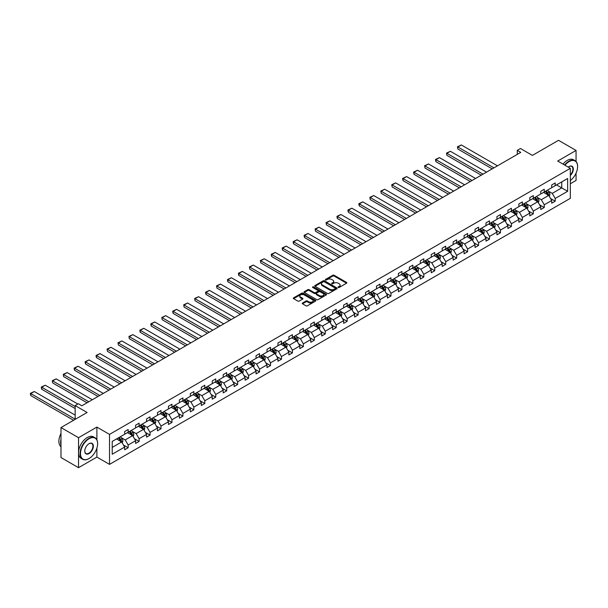 <?xml version="1.0" encoding="UTF-8"?>
<svg xmlns="http://www.w3.org/2000/svg" width="608" height="608" viewBox="0 0 608 608"><rect width="100%" height="100%" fill="white"/><g stroke="black" fill="none" stroke-linecap="round" stroke-linejoin="round"><path stroke-width="0.91" d="M338.261 287.44A0.684 0.395 0 0 0 339.226 287.44L346.545 283.214A0.973 0.562 0 0 0 346.834 282.811A0.973 0.562 0 0 0 346.545 282.416L334.149 275.257A0.973 0.562 0 0 0 332.766 275.257L325.447 279.482A0.684 0.395 0 0 0 326.412 280.037L327.362 279.49A3.116 1.801 0 0 1 331.77 279.49L332.804 280.09A3.116 1.801 0 0 1 333.716 281.36A3.116 1.801 0 0 1 332.804 282.636L331.854 283.184A0.684 0.395 0 0 0 332.819 283.738L333.769 283.191A3.116 1.801 0 0 1 338.177 283.191L339.211 283.784A3.116 1.801 0 0 1 340.123 285.061A3.116 1.801 0 0 1 339.211 286.33L338.261 286.877A0.684 0.395 0 0 0 338.261 287.44L338.261 286.877M576.057 161.485L576.057 150.45L558.509 140.319L532.395 155.397L520.463 148.504L517.271 150.351L517.271 154.402M570.334 183.745L576.057 180.439L576.057 173.136M96.885 439.812L96.885 427.097L78.531 437.692L78.531 467.681L60.982 457.55L60.982 427.561L87.096 412.482L75.164 405.597L75.164 419.376M78.531 437.692L60.982 427.561M302.526 303.02A0.973 0.562 0 0 0 302.237 303.415A0.973 0.562 0 0 0 302.526 303.818L305.999 305.824A0.973 0.562 0 0 0 307.382 305.824L315.506 301.127A0.973 0.562 0 0 0 315.795 300.732A0.973 0.562 0 0 0 315.506 300.337L303.111 293.178A0.973 0.562 0 0 0 301.728 293.178L293.603 297.867A0.973 0.562 0 0 0 293.314 298.27A0.973 0.562 0 0 0 293.603 298.665L297.806 301.089A0.973 0.562 0 0 0 299.182 301.089L302.662 299.083A0.973 0.562 0 0 0 302.944 298.688A0.973 0.562 0 0 0 302.662 298.285L300.572 297.084A2.607 1.505 0 0 1 299.812 296.02A2.607 1.505 0 0 1 301.424 294.629A2.607 1.505 0 0 1 304.258 294.956L312.428 299.668A2.607 1.505 0 0 1 313.188 300.732A2.607 1.505 0 0 1 311.577 302.123A2.607 1.505 0 0 1 308.742 301.796L307.382 301.013A0.973 0.562 0 0 0 305.999 301.013L302.526 303.02L302.526 303.818L305.999 301.819L305.999 301.013M75.164 405.597L78.356 403.75L81.867 405.779L520.782 152.372L517.271 150.351M96.885 427.097L109.524 434.393L570.334 168.34L570.334 198.33L109.524 464.383L109.524 434.393M576.057 150.45L557.703 161.044L570.334 168.34M327.431 293.451A0.973 0.562 0 0 0 328.806 293.451L336.938 288.762A0.973 0.562 0 0 0 337.22 288.359A0.973 0.562 0 0 0 336.938 287.964L324.535 280.805A0.973 0.562 0 0 0 323.16 280.805L315.028 285.494A0.973 0.562 0 0 0 314.739 285.897A0.973 0.562 0 0 0 315.028 286.292L327.431 293.451M312.922 287.584A0.684 0.395 0 0 1 313.614 287.683L313.614 286.87L326.222 294.15A0.973 0.562 0 0 1 326.511 294.546A0.973 0.562 0 0 1 326.222 294.948L318.09 299.638A0.973 0.562 0 0 1 316.715 299.638L304.312 292.478L304.312 291.68A0.973 0.562 0 0 0 304.03 292.083A0.973 0.562 0 0 0 304.312 292.478M304.312 291.68L307.792 289.674A0.973 0.562 0 0 1 309.168 289.674L314.199 292.577A0.973 0.562 0 0 0 315.575 292.577L317.885 291.247A0.973 0.562 0 0 0 318.174 290.844A0.973 0.562 0 0 0 317.885 290.449L312.649 287.424A0.684 0.395 0 0 1 313.614 286.87M112.222 441.423L124.648 434.249L124.648 431.536L128.159 429.506L128.159 432.22L135.599 427.926L135.599 425.212L139.11 423.183L139.11 425.896L146.551 421.602L146.551 418.889L150.054 416.86L150.054 419.581L157.495 415.279L157.495 412.566L161.006 410.544L161.006 413.258L168.446 408.964L168.446 406.243L171.958 404.221L171.958 406.934L179.398 402.64L179.398 399.92L182.909 397.898L182.909 400.611L190.35 396.317L190.35 393.604L193.861 391.575L193.861 394.288L201.301 389.994L201.301 387.281L204.805 385.252L204.805 387.965L212.245 383.671L212.245 380.958L215.756 378.928L215.756 381.649L223.197 377.348L223.197 374.634L226.708 372.613L226.708 375.326L234.148 371.032L234.148 368.311L237.66 366.29L237.66 369.003L245.1 364.709L245.1 361.988L248.611 359.966L248.611 362.68L256.052 358.386L256.052 355.672L259.555 353.643L259.555 356.356L266.996 352.062L266.996 349.349L270.507 347.32L270.507 350.033L277.947 345.739L277.947 343.026L281.458 340.997L281.458 343.718L288.899 339.416L288.899 336.703L292.41 334.681L292.41 337.394L299.85 333.1L299.85 330.38L303.354 328.358L303.354 331.071L310.794 326.777L310.794 324.056L314.306 322.035L314.306 324.748L321.746 320.454L321.746 317.741L325.257 315.712L325.257 318.425L332.698 314.131L332.698 311.418L336.209 309.388L336.209 312.102L343.649 307.808L343.649 305.094L347.16 303.065L347.16 305.786L354.601 301.484L354.601 298.771L358.104 296.75L358.104 299.463L365.545 295.169L365.545 292.448L369.056 290.426L369.056 293.14L376.496 288.846L376.496 286.125L380.008 284.103L380.008 286.816L387.448 282.522L387.448 279.809L390.959 277.78L390.959 280.493L398.4 276.199L398.4 273.486L401.911 271.457L401.911 274.17L409.351 269.876L409.351 267.163L412.855 265.134L412.855 267.854L420.295 263.553L420.295 260.84L423.806 258.81L423.806 261.531L431.247 257.237L431.247 254.516L434.758 252.495L434.758 255.208L442.198 250.914L442.198 248.193L445.71 246.172L445.71 248.885L453.15 244.591L453.15 241.878L456.661 239.848L456.661 242.562L464.102 238.268L464.102 235.554L467.605 233.525L467.605 236.238L475.046 231.944L475.046 229.231L478.557 227.202L478.557 229.923L485.997 225.621L485.997 222.908L489.508 220.879L489.508 223.6L496.949 219.306L496.949 216.585L500.46 214.563L500.46 217.276L507.9 212.982L507.9 210.262L511.412 208.24L511.412 210.953L518.852 206.659L518.852 203.946L522.356 201.917L522.356 204.63L529.796 200.336L529.796 197.623L533.307 195.594L533.307 198.307L540.748 194.013L540.748 191.3L544.259 189.27L544.259 191.991L551.699 187.69L551.699 184.976L555.21 182.947L555.21 185.668L567.636 178.494L567.636 191.3L555.21 198.474L555.21 201.187L551.699 203.216L551.699 200.496L544.259 204.797L544.259 207.51L540.748 209.532L540.748 206.819L533.307 211.113L533.307 213.834L529.796 215.855L529.796 213.142L522.356 217.436L522.356 220.157L518.852 222.178L518.852 219.465L511.412 223.759L511.412 226.472L507.9 228.502L507.9 225.788L500.46 230.082L500.46 232.796L496.949 234.825L496.949 232.112L489.508 236.406L489.508 239.119L485.997 241.148L485.997 238.427L478.557 242.729L478.557 245.442L475.046 247.464L475.046 244.75L467.605 249.044L467.605 251.765L464.102 253.787L464.102 251.074L456.661 255.368L456.661 258.088L453.15 260.11L453.15 257.397L445.71 261.691L445.71 264.404L442.198 266.433L442.198 263.72L434.758 268.014L434.758 270.727L431.247 272.756L431.247 270.043L423.806 274.337L423.806 277.05L420.295 279.08L420.295 276.359L412.855 280.66L412.855 283.374L409.351 285.403L409.351 282.682L401.911 286.976L401.911 289.697L398.4 291.718L398.4 289.005L390.959 293.299L390.959 296.02L387.448 298.042L387.448 295.328L380.008 299.622L380.008 302.336L376.496 304.365L376.496 301.652L369.056 305.946L369.056 308.659L365.545 310.688L365.545 307.975L358.104 312.269L358.104 314.982L354.601 317.011L354.601 314.29L347.16 318.592L347.16 321.305L343.649 323.334L343.649 320.614L336.209 324.908L336.209 327.628L332.698 329.65L332.698 326.937L325.257 331.231L325.257 333.952L321.746 335.973L321.746 333.26L314.306 337.554L314.306 340.267L310.794 342.296L310.794 339.583L303.354 343.877L303.354 346.59L299.85 348.62L299.85 345.906L292.41 350.2L292.41 352.914L288.899 354.943L288.899 352.222L281.458 356.524L281.458 359.237L277.947 361.266L277.947 358.545L270.507 362.839L270.507 365.56L266.996 367.582L266.996 364.868L259.555 369.162L259.555 371.883L256.052 373.905L256.052 371.192L248.611 375.486L248.611 378.199L245.1 380.228L245.1 377.515L237.66 381.809L237.66 384.522L234.148 386.551L234.148 383.838L226.708 388.132L226.708 390.845L223.197 392.874L223.197 390.154L215.756 394.455L215.756 397.168L212.245 399.198L212.245 396.477L204.805 400.771L204.805 403.492L201.301 405.513L201.301 402.8L193.861 407.094L193.861 409.815L190.35 411.836L190.35 409.123L182.909 413.417L182.909 416.13L179.398 418.16L179.398 415.446L171.958 419.74L171.958 422.454L168.446 424.483L168.446 421.77L161.006 426.064L161.006 428.777L157.495 430.806L157.495 428.085L150.054 432.387L150.054 435.1L146.551 437.129L146.551 434.408L139.11 438.702L139.11 441.423L135.599 443.445L135.599 440.732L128.159 445.026L128.159 447.746L124.648 449.768L124.648 447.055L112.222 454.229L112.222 441.423M127.452 432.63L132.65 435.624L125.21 439.918L121.144 437.578M125.21 439.918L128.159 445.026M132.65 435.624L135.599 440.732M124.648 433.603L125.21 433.922L128.159 432.22M138.404 426.307L143.602 429.301L136.162 433.603L132.096 431.254M136.162 433.603L139.11 438.702M143.602 429.301L146.551 434.408M135.599 427.28L136.162 427.599L139.11 425.896M149.355 419.984L154.546 422.986L147.106 427.28L143.047 424.931M147.106 427.28L150.054 432.387M154.546 422.986L157.495 428.085M146.551 420.956L147.106 421.283L150.054 419.581M160.307 413.66L165.498 416.662L158.057 420.956L153.999 418.608M158.057 420.956L161.006 426.064M165.498 416.662L168.446 421.77M157.495 414.633L158.057 414.96L161.006 413.258M171.258 407.337L176.449 410.339L169.009 414.633L164.943 412.285M169.009 414.633L171.958 419.74M176.449 410.339L179.398 415.446M168.446 408.31L169.009 408.637L171.958 406.934M182.202 401.014L187.401 404.016L179.96 408.31L175.894 405.969M179.96 408.31L182.909 413.417M187.401 404.016L190.35 409.123M179.398 401.987L179.96 402.314L182.909 400.611M193.154 394.698L198.352 397.693L190.912 401.987L186.846 399.646M190.912 401.987L193.861 407.094M198.352 397.693L201.301 402.8M190.35 395.671L190.912 395.99L193.861 394.288M204.106 388.375L209.296 391.37L201.856 395.671L197.798 393.323M201.856 395.671L204.805 400.771M209.296 391.37L212.245 396.477M201.301 389.348L201.856 389.667L204.805 387.965M215.057 382.052L220.248 385.054L212.808 389.348L208.749 387M212.808 389.348L215.756 394.455M220.248 385.054L223.197 390.154M212.245 383.025L212.808 383.352L215.756 381.649M226.009 375.729L231.2 378.731L223.759 383.025L219.693 380.676M223.759 383.025L226.708 388.132M231.2 378.731L234.148 383.838M223.197 376.702L223.759 377.028L226.708 375.326M236.953 369.406L242.151 372.408L234.711 376.702L230.645 374.353M234.711 376.702L237.66 381.809M242.151 372.408L245.1 377.515M234.148 370.378L234.711 370.705L237.66 369.003M247.904 363.082L253.103 366.084L245.662 370.378L241.596 368.038M245.662 370.378L248.611 375.486M253.103 366.084L256.052 371.192M245.1 364.055L245.662 364.382L248.611 362.68M258.856 356.767L264.047 359.761L256.606 364.055L252.548 361.714M256.606 364.055L259.555 369.162M264.047 359.761L266.996 364.868M256.052 357.74L256.606 358.059L259.555 356.356M269.808 350.444L274.998 353.438L267.558 357.74L263.5 355.391M267.558 357.74L270.507 362.839M274.998 353.438L277.947 358.545M266.996 351.416L267.558 351.736L270.507 350.033M280.759 344.12L285.95 347.122L278.51 351.416L274.444 349.068M278.51 351.416L281.458 356.524M285.95 347.122L288.899 352.222M277.947 345.093L278.51 345.42L281.458 343.718M291.703 337.797L296.902 340.799L289.461 345.093L285.395 342.745M289.461 345.093L292.41 350.2M296.902 340.799L299.85 345.906M288.899 338.77L289.461 339.097L292.41 337.394M302.655 331.474L307.853 334.476L300.413 338.77L296.347 336.422M300.413 338.77L303.354 343.877M307.853 334.476L310.794 339.583M299.85 332.447L300.413 332.774L303.354 331.071M313.606 325.151L318.797 328.153L311.357 332.447L307.298 330.106M311.357 332.447L314.306 337.554M318.797 328.153L321.746 333.26M310.794 326.124L311.357 326.45L314.306 324.748M324.558 318.835L329.749 321.83L322.308 326.124L318.25 323.783M322.308 326.124L325.257 331.231M329.749 321.83L332.698 326.937M321.746 319.808L322.308 320.127L325.257 318.425M335.51 312.512L340.7 315.506L333.26 319.808L329.194 317.46M333.26 319.808L336.209 324.908M340.7 315.506L343.649 320.614M332.698 313.485L333.26 313.804L336.209 312.102M346.454 306.189L351.652 309.191L344.212 313.485L340.146 311.136M344.212 313.485L347.16 318.592M351.652 309.191L354.601 314.29M343.649 307.162L344.212 307.488L347.16 305.786M357.405 299.866L362.604 302.868L355.163 307.162L351.097 304.813M355.163 307.162L358.104 312.269M362.604 302.868L365.545 307.975M354.601 300.838L355.163 301.165L358.104 299.463M368.357 293.542L373.548 296.544L366.107 300.838L362.049 298.49M366.107 300.838L369.056 305.946M373.548 296.544L376.496 301.652M365.545 294.515L366.107 294.842L369.056 293.14M379.308 287.219L384.499 290.221L377.059 294.515L373 292.174M377.059 294.515L380.008 299.622M384.499 290.221L387.448 295.328M376.496 288.192L377.059 288.519L380.008 286.816M390.252 280.904L395.451 283.898L388.01 288.192L383.944 285.851M388.01 288.192L390.959 293.299M395.451 283.898L398.4 289.005M387.448 281.876L388.01 282.196L390.959 280.493M401.204 274.58L406.402 277.575L398.962 281.876L394.896 279.528M398.962 281.876L401.911 286.976M406.402 277.575L409.351 282.682M398.4 275.553L398.962 275.872L401.911 274.17M412.156 268.257L417.354 271.259L409.914 275.553L405.848 273.205M409.914 275.553L412.855 280.66M417.354 271.259L420.295 276.359M409.351 269.23L409.914 269.557L412.855 267.854M423.107 261.934L428.298 264.936L420.858 269.23L416.799 266.882M420.858 269.23L423.806 274.337M428.298 264.936L431.247 270.043M420.295 262.907L420.858 263.234L423.806 261.531M434.059 255.611L439.25 258.613L431.809 262.907L427.751 260.558M431.809 262.907L434.758 268.014M439.25 258.613L442.198 263.72M431.247 256.584L431.809 256.91L434.758 255.208M445.003 249.288L450.201 252.29L442.761 256.584L438.695 254.243M442.761 256.584L445.71 261.691M450.201 252.29L453.15 257.397M442.198 250.26L442.761 250.587L445.71 248.885M455.954 242.972L461.153 245.966L453.712 250.26L449.646 247.92M453.712 250.26L456.661 255.368M461.153 245.966L464.102 251.074M453.15 243.945L453.712 244.264L456.661 242.562M466.906 236.649L472.104 239.643L464.656 243.945L460.598 241.596M464.656 243.945L467.605 249.044M472.104 239.643L475.046 244.75M464.102 237.622L464.656 237.941L467.605 236.238M477.858 230.326L483.048 233.328L475.608 237.622L471.55 235.273M475.608 237.622L478.557 242.729M483.048 233.328L485.997 238.427M475.046 231.298L475.608 231.625L478.557 229.923M488.809 224.002L494 227.004L486.56 231.298L482.501 228.95M486.56 231.298L489.508 236.406M494 227.004L496.949 232.112M485.997 224.975L486.56 225.302L489.508 223.6M499.753 217.679L504.952 220.681L497.511 224.975L493.445 222.627M497.511 224.975L500.46 230.082M504.952 220.681L507.9 225.788M496.949 218.652L497.511 218.979L500.46 217.276M510.705 211.356L515.903 214.358L508.463 218.652L504.397 216.311M508.463 218.652L511.412 223.759M515.903 214.358L518.852 219.465M507.9 212.329L508.463 212.656L511.412 210.953M521.656 205.04L526.847 208.035L519.407 212.329L515.348 209.988M519.407 212.329L522.356 217.436M526.847 208.035L529.796 213.142M518.852 206.013L519.407 206.332L522.356 204.63M532.608 198.717L537.799 201.712L530.358 206.013L526.3 203.665M530.358 206.013L533.307 211.113M537.799 201.712L540.748 206.819M529.796 199.69L530.358 200.009L533.307 198.307M543.56 192.394L548.75 195.396L541.31 199.69L537.244 197.342M541.31 199.69L544.259 204.797M548.75 195.396L551.699 200.496M540.748 193.367L541.31 193.694L544.259 191.991M556.54 184.893L561.739 187.895L552.262 193.367L548.196 191.018M552.262 193.367L555.21 198.474M567.636 191.3L561.739 187.895L561.739 181.898L567.636 178.494M78.531 467.681L96.885 457.087L109.524 464.383M551.699 187.044L552.262 187.37L555.21 185.668M112.222 447.42L121.699 441.948L116.508 438.946M121.699 441.948L124.648 447.055M550.544 198.489L555.21 201.187M539.592 204.812L544.259 207.51M528.641 211.136L533.307 213.834M517.689 217.459L522.356 220.157M506.738 223.782L511.412 226.472M495.794 230.105L500.46 232.796M484.842 236.421L489.508 239.119M473.89 242.744L478.557 245.442M462.939 249.067L467.605 251.765M451.987 255.39L456.661 258.088M441.043 261.714L445.71 264.404M430.092 268.037L434.758 270.727M419.14 274.352L423.806 277.05M408.188 280.676L412.855 283.374M397.237 286.999L401.911 289.697M386.293 293.322L390.959 296.02M375.341 299.645L380.008 302.336M364.39 305.968L369.056 308.659M353.438 312.284L358.104 314.982M342.486 318.607L347.16 321.305M331.542 324.93L336.209 327.628M320.591 331.254L325.257 333.952M309.639 337.577L314.306 340.267M298.688 343.9L303.354 346.59M287.744 350.216L292.41 352.914M276.792 356.539L281.458 359.237M265.84 362.862L270.507 365.56M254.889 369.185L259.555 371.883M243.937 375.508L248.611 378.199M232.993 381.832L237.66 384.522M222.042 388.147L226.708 390.845M211.09 394.47L215.756 397.168M200.138 400.794L204.805 403.492M189.187 407.117L193.861 409.815M178.243 413.44L182.909 416.13M167.291 419.763L171.958 422.454M156.34 426.086L161.006 428.777M145.388 432.402L150.054 435.1M134.436 438.725L139.11 441.423M123.492 445.048L128.159 447.746M96.885 457.087L96.885 448.126M338.534 287.531L339.211 287.143A3.116 1.801 0 0 0 340.123 285.874L340.123 285.061M333.716 281.36L333.716 282.173A3.116 1.801 0 0 1 332.804 283.442L332.128 283.837M346.537 283.214L334.149 276.062A0.973 0.562 0 0 0 332.766 276.062L325.721 280.136M336.923 288.77L324.535 281.61A0.973 0.562 0 0 0 323.16 281.61L315.043 286.3M335.213 288.64A0.684 0.395 0 0 0 335.213 288.086L324.33 281.8A0.684 0.395 0 0 0 323.365 281.8L322.362 282.378A3.116 1.801 0 0 0 321.45 283.647A3.116 1.801 0 0 0 322.362 284.924L329.81 289.218A3.116 1.801 0 0 0 334.218 289.218L335.213 288.64L335.213 289.454A0.684 0.395 0 0 0 335.411 289.172L335.411 288.359M321.45 283.647L321.45 284.46A3.116 1.801 0 0 0 322.362 285.73L322.362 284.924M335.213 289.454L334.218 290.024A3.116 1.801 0 0 1 329.81 290.024L322.362 285.73M304.327 292.486L307.792 290.487L307.792 289.674M318.174 290.844L318.174 291.658A0.973 0.562 0 0 1 317.885 292.053L315.575 293.39A0.973 0.562 0 0 1 314.199 293.39L309.168 290.487A0.973 0.562 0 0 0 307.792 290.487M313.614 287.683L326.207 294.956M319.42 295.594A2.607 1.505 0 0 0 322.263 295.921A2.607 1.505 0 0 0 323.866 294.53A2.607 1.505 0 0 0 323.106 293.466L320.226 291.802A0.973 0.562 0 0 0 318.85 291.802L316.54 293.132A0.973 0.562 0 0 0 316.259 293.535A0.973 0.562 0 0 0 316.54 293.93L319.42 295.594L319.42 296.4A2.607 1.505 0 0 0 322.263 296.727A2.607 1.505 0 0 0 323.866 295.336L323.866 294.53M316.259 293.535L316.259 294.34A0.973 0.562 0 0 0 316.54 294.743L316.54 293.93M319.42 296.4L316.54 294.743M313.188 300.732L313.188 301.545A2.607 1.505 0 0 1 311.577 302.936A2.607 1.505 0 0 1 308.742 302.609L307.382 301.819A0.973 0.562 0 0 0 305.999 301.819M299.812 296.02L299.812 296.826A2.607 1.505 0 0 0 300.572 297.897L300.572 297.084M302.647 299.09L300.572 297.897M315.499 301.135L303.111 293.983A0.973 0.562 0 0 0 301.728 293.983L293.611 298.672M549.282 196.316L549.928 194.454A2.63 1.52 -120 0 0 549.092 192.212L547.512 190.106M493.962 167.854L457.839 146.999L461.35 144.97L497.473 165.832M544.684 193.048L544.008 192.136M457.839 149.021L457.452 146.771L457.839 149.021L492.214 168.872M547.664 195.054L548.507 194.568A2.63 1.52 -120 0 0 547.755 192.979L546.182 190.882M545.52 191.262L547.253 193.572A1.338 0.775 60 0 1 547.496 193.982L548.507 194.568M545.338 191.368L546.911 193.466A2.63 1.52 60 0 1 547.572 194.712M457.452 146.771L461.35 144.97M570.334 180.546A12.114 6.992 120 0 0 577.6 166.577A12.114 6.992 120 0 0 569.035 161.637A12.114 6.992 120 0 0 564.931 165.216M564.558 165.011A12.411 7.167 -60 0 1 568.83 161.272A12.411 7.167 -60 0 1 575.031 160.656A12.411 7.167 -60 0 1 577.6 166.334A12.411 7.167 -60 0 1 577.6 166.455M568.237 167.132A6.057 3.496 -60 0 1 569.035 166.577L569.035 166.577A6.057 3.496 -60 0 1 573.268 168.325A6.057 3.496 -60 0 1 570.334 175.484M563.016 164.114A12.411 7.167 -60 0 1 567.279 160.375A12.411 7.167 -60 0 1 573.488 159.767L575.031 160.656M570.334 174.899A5.761 3.321 120 0 0 571.702 166.417A5.761 3.321 120 0 0 568.928 166.645M88.852 458.645L89.057 458.523A12.114 6.992 120 0 0 97.622 443.688A12.114 6.992 120 0 0 89.057 438.748A12.114 6.992 120 0 0 80.499 453.576A12.114 6.992 120 0 0 89.057 458.523L88.852 458.645A12.411 7.167 -60 0 1 82.642 459.26A12.411 7.167 -60 0 1 80.742 449.32A12.411 7.167 -60 0 1 88.852 438.383A12.411 7.167 -60 0 1 95.053 437.768A12.411 7.167 -60 0 1 97.622 443.445A12.411 7.167 -60 0 1 97.622 443.574M89.057 453.576A6.057 3.496 -60 0 1 84.778 451.106A6.057 3.496 -60 0 1 89.057 443.688L89.057 443.688A6.057 3.496 -60 0 1 93.343 446.166A6.057 3.496 -60 0 1 89.057 453.576M84.778 450.984A5.761 3.321 120 0 0 85.971 453.5A5.761 3.321 120 0 0 88.852 453.211A5.761 3.321 120 0 0 92.614 448.142A5.761 3.321 120 0 0 91.724 443.528A5.761 3.321 120 0 0 88.95 443.756M82.642 459.26L81.1 458.371A12.411 7.167 -60 0 1 79.2 448.423A12.411 7.167 -60 0 1 87.309 437.486A12.411 7.167 -60 0 1 93.51 436.878L95.053 437.768M60.982 444.988A12.411 7.167 -60 0 1 60.982 439.31M60.982 446.713A12.411 7.167 -60 0 1 60.982 433.542M538.331 202.639L538.977 200.777A2.63 1.52 -120 0 0 538.141 198.535L536.568 196.43M483.018 174.177L446.888 153.322L450.399 151.293L486.522 172.148M533.74 199.371L533.056 198.459M446.888 155.344L446.5 153.094L446.888 155.344L481.262 175.188M536.72 201.37L537.563 200.883A2.63 1.52 -120 0 0 536.803 199.302L535.23 197.197M534.569 197.577L536.309 199.895A1.338 0.775 60 0 1 536.552 200.306L537.563 200.883M534.386 197.684L535.967 199.789A2.63 1.52 60 0 1 536.621 201.035M446.5 153.094L450.399 151.293M527.387 208.962L528.033 207.092A2.63 1.52 -120 0 0 527.189 204.858L525.616 202.753M472.066 180.5L435.936 159.638L439.447 157.616L475.578 178.471M522.789 205.694L522.105 204.782M435.936 161.667L435.548 160.231L435.548 159.418L435.936 159.638L435.936 161.667L470.311 181.511M525.768 207.693L526.612 207.206A2.63 1.52 -120 0 0 525.859 205.626L524.278 203.52M523.625 203.9L525.358 206.218A1.338 0.775 60 0 1 525.601 206.621L526.612 207.206M523.435 204.007L525.016 206.112A2.63 1.52 60 0 1 525.669 207.351M435.548 159.418L439.447 157.616M516.435 215.285L517.081 213.416A2.63 1.52 -120 0 0 516.238 211.181L514.664 209.076M461.115 186.823L424.984 165.961L428.496 163.94L464.626 184.794M511.837 212.01L511.153 211.098M424.984 167.99L424.604 165.741L424.984 167.99L459.359 187.834M514.816 214.016L515.66 213.53A2.63 1.52 -120 0 0 514.908 211.949L513.334 209.844M512.673 210.224L514.406 212.542A1.338 0.775 60 0 1 514.649 212.944L515.66 213.53M512.491 210.33L514.064 212.435A2.63 1.52 60 0 1 514.718 213.674M424.604 165.741L428.496 163.94M505.484 221.601L506.13 219.739A2.63 1.52 -120 0 0 505.294 217.497L503.713 215.399M450.163 193.146L414.04 172.284L417.544 170.255L453.674 191.117M500.886 218.333L500.202 217.421M414.04 174.314L413.653 172.87L413.653 172.064L414.04 172.284L414.04 174.314L448.408 194.157M503.865 220.339L504.708 219.853A2.63 1.52 -120 0 0 503.956 218.272L502.383 216.167M501.722 216.547L503.454 218.865A1.338 0.775 60 0 1 503.698 219.268L504.708 219.853M501.539 216.653L503.112 218.758A2.63 1.52 60 0 1 503.766 219.997M413.653 172.064L417.544 170.255M494.532 227.924L495.178 226.062A2.63 1.52 -120 0 0 494.342 223.82L492.761 221.715M439.212 199.462L403.089 178.608L406.6 176.578L442.723 197.44M489.942 224.656L489.258 223.744M403.089 180.637L402.701 179.193L402.701 178.387L403.089 178.608L403.089 180.637L437.464 200.48M492.921 226.662L493.757 226.176A2.63 1.52 -120 0 0 493.004 224.595L491.431 222.49M490.77 222.87L492.503 225.18A1.338 0.775 60 0 1 492.746 225.591L493.757 226.176M490.588 222.976L492.161 225.082A2.63 1.52 60 0 1 492.822 226.32M402.701 178.387L406.6 176.578M483.58 234.247L484.226 232.385A2.63 1.52 -120 0 0 483.39 230.143L481.817 228.038M428.268 205.785L392.137 184.931L395.648 182.902L431.771 203.764M478.99 230.979L478.306 230.067M392.137 186.952L391.75 184.703L392.137 186.952L426.512 206.804M481.969 232.986L482.813 232.499A2.63 1.52 -120 0 0 482.053 230.911L480.48 228.813M479.818 229.193L481.559 231.504A1.338 0.775 60 0 1 481.802 231.914L482.813 232.499M479.636 229.3L481.217 231.397A2.63 1.52 60 0 1 481.87 232.644M391.75 184.703L395.648 182.902M472.636 240.57L473.282 238.708A2.63 1.52 -120 0 0 472.439 236.466L470.866 234.361M417.316 212.108L381.186 191.254L384.697 189.225L420.827 210.079M468.038 237.302L467.354 236.39M381.186 193.276L380.798 191.026L381.186 193.276L415.56 213.119M471.018 239.301L471.861 238.815A2.63 1.52 -120 0 0 471.109 237.234L469.528 235.129M468.874 235.509L470.607 237.827A1.338 0.775 60 0 1 470.85 238.237L471.861 238.815M468.684 235.615L470.265 237.72A2.63 1.52 60 0 1 470.919 238.967M380.798 191.026L384.697 189.225M461.685 246.894L462.331 245.024A2.63 1.52 -120 0 0 461.487 242.79L459.914 240.684M406.364 218.432L370.234 197.57L373.745 195.548L409.876 216.402M457.087 243.626L456.403 242.714M370.234 199.599L369.854 197.349L370.234 199.599L404.609 219.442M460.066 245.624L460.91 245.138A2.63 1.52 -120 0 0 460.157 243.557L458.584 241.452M457.923 241.832L459.656 244.15A1.338 0.775 60 0 1 459.899 244.553L460.91 245.138M457.74 241.938L459.314 244.044A2.63 1.52 60 0 1 459.967 245.282M369.854 197.349L373.745 195.548M450.733 253.217L451.379 251.347A2.63 1.52 -120 0 0 450.543 249.113L448.962 247.008M395.413 224.755L359.29 203.893L362.794 201.871L398.924 222.726M446.135 249.941L445.451 249.029M359.29 205.922L358.902 204.486L358.902 203.672L359.29 203.893L359.29 205.922L393.657 225.766M449.114 251.948L449.958 251.461A2.63 1.52 -120 0 0 449.206 249.88L447.632 247.775M446.971 248.155L448.704 250.473A1.338 0.775 60 0 1 448.947 250.876L449.958 251.461M446.789 248.262L448.362 250.367A2.63 1.52 60 0 1 449.023 251.606M358.902 203.672L362.794 201.871M439.782 259.532L440.428 257.67A2.63 1.52 -120 0 0 439.592 255.428L438.011 253.331M384.461 231.078L348.338 210.216L351.85 208.187L387.972 229.049M435.191 256.264L434.507 255.352M348.338 212.245L347.951 210.801L347.951 209.996L348.338 210.216L348.338 212.245L382.713 232.089M438.17 258.271L439.006 257.784A2.63 1.52 -120 0 0 438.254 256.204L436.681 254.098M436.02 254.478L437.752 256.796A1.338 0.775 60 0 1 437.996 257.199L439.006 257.784M435.837 254.585L437.41 256.69A2.63 1.52 60 0 1 438.072 257.929M347.951 209.996L351.85 208.187M428.838 265.856L429.476 263.994A2.63 1.52 -120 0 0 428.64 261.752L427.067 259.646M373.517 237.394L337.387 216.539L340.898 214.51L377.021 235.372M424.24 262.588L423.556 261.676M337.387 218.568L336.999 217.124L336.999 216.319L337.387 216.539L337.387 218.568L371.762 238.412M427.219 264.594L428.062 264.108A2.63 1.52 -120 0 0 427.31 262.527L425.729 260.422M425.068 260.802L426.808 263.112A1.338 0.775 60 0 1 427.052 263.522L428.062 264.108M424.886 260.908L426.466 263.013A2.63 1.52 60 0 1 427.12 264.252M336.999 216.319L340.898 214.51M417.886 272.179L418.532 270.317A2.63 1.52 -120 0 0 417.688 268.075L416.115 265.97M362.566 243.717L326.435 222.862L329.946 220.833L366.077 241.695M413.288 268.911L412.604 267.999M326.435 224.884L326.048 222.634L326.435 224.884L360.81 244.735M416.267 270.917L417.111 270.431A2.63 1.52 -120 0 0 416.358 268.842L414.778 266.745M414.124 267.125L415.857 269.435A1.338 0.775 60 0 1 416.1 269.846L417.111 270.431M413.942 267.231L415.515 269.329A2.63 1.52 60 0 1 416.168 270.575M326.048 222.634L329.946 220.833M406.934 278.502L407.58 276.64A2.63 1.52 -120 0 0 406.737 274.398L405.164 272.293M351.614 250.04L315.484 229.186L318.995 227.156L355.125 248.011M402.336 275.234L401.652 274.322M315.484 231.207L315.104 228.958L315.484 231.207L349.858 251.051M405.316 277.233L406.159 276.746A2.63 1.52 -120 0 0 405.407 275.166L403.834 273.06M403.172 273.44L404.905 275.758A1.338 0.775 60 0 1 405.148 276.169L406.159 276.746M402.99 273.547L404.563 275.652A2.63 1.52 60 0 1 405.217 276.898M315.104 228.958L318.995 227.156M395.983 284.825L396.629 282.956A2.63 1.52 -120 0 0 395.793 280.721L394.212 278.616M340.662 256.363L304.54 235.501L308.043 233.48L344.174 254.334M391.385 281.557L390.701 280.645M304.54 237.53L304.152 236.094L304.152 235.281L304.54 235.501L304.54 237.53L338.907 257.374M394.364 283.556L395.208 283.07A2.63 1.52 -120 0 0 394.455 281.489L392.882 279.384M392.221 279.764L393.954 282.082A1.338 0.775 60 0 1 394.197 282.492L395.208 283.07M392.038 279.87L393.612 281.975A2.63 1.52 60 0 1 394.273 283.214M304.152 235.281L308.043 233.48M385.031 291.148L385.677 289.279A2.63 1.52 -120 0 0 384.841 287.044L383.26 284.939M329.718 262.686L293.588 241.824L297.099 239.803L333.222 260.657M380.441 287.873L379.757 286.961M293.588 243.854L293.2 242.417L293.2 241.604L293.588 241.824L293.588 243.854L327.963 263.697M383.42 289.879L384.256 289.393A2.63 1.52 -120 0 0 383.504 287.812L381.93 285.707M381.269 286.087L383.002 288.405A1.338 0.775 60 0 1 383.253 288.808L384.256 289.393M381.087 286.193L382.668 288.298A2.63 1.52 60 0 1 383.321 289.537M293.2 241.604L297.099 239.803M374.087 297.464L374.726 295.602A2.63 1.52 -120 0 0 373.89 293.36L372.316 291.262M318.767 269.01L282.636 248.148L286.148 246.118L322.278 266.98M369.489 294.196L368.805 293.284M282.636 250.177L282.249 248.733L282.249 247.927L282.636 248.148L282.636 250.177L317.011 270.02M372.468 296.202L373.312 295.716A2.63 1.52 -120 0 0 372.56 294.135L370.979 292.03M370.318 292.41L372.058 294.728A1.338 0.775 60 0 1 372.301 295.131L373.312 295.716M370.135 292.516L371.716 294.622A2.63 1.52 60 0 1 372.37 295.86M282.249 247.927L286.148 246.118M363.136 303.787L363.782 301.925A2.63 1.52 -120 0 0 362.938 299.683L361.365 297.578M307.815 275.325L271.685 254.471L275.196 252.442L311.326 273.304M358.538 300.519L357.854 299.607M271.685 256.5L271.297 255.056L271.297 254.25L271.685 254.471L271.685 256.5L306.06 276.344M361.517 302.526L362.36 302.039A2.63 1.52 -120 0 0 361.608 300.458L360.027 298.353M359.374 298.733L361.106 301.044A1.338 0.775 60 0 1 361.35 301.454L362.36 302.039M359.191 298.84L360.764 300.945A2.63 1.52 60 0 1 361.418 302.184M271.297 254.25L275.196 252.442M352.184 310.11L352.83 308.248A2.63 1.52 -120 0 0 351.986 306.006L350.413 303.901M296.864 281.648L260.733 260.794L264.244 258.765L300.375 279.627M347.586 306.842L346.902 305.93M260.733 262.816L260.353 260.566L260.733 262.816L295.108 282.667M350.565 308.849L351.409 308.362A2.63 1.52 -120 0 0 350.656 306.774L349.083 304.676M348.422 305.056L350.155 307.367A1.338 0.775 60 0 1 350.398 307.777L351.409 308.362M348.24 305.163L349.813 307.26A2.63 1.52 60 0 1 350.466 308.507M260.353 260.566L264.244 258.765M341.232 316.434L341.878 314.572A2.63 1.52 -120 0 0 341.042 312.33L339.462 310.224M285.912 287.972L249.789 267.117L253.293 265.088L289.423 285.942M336.634 313.166L335.95 312.254M249.789 269.139L249.402 266.889L249.789 269.139L284.156 288.982M339.614 315.164L340.457 314.678A2.63 1.52 -120 0 0 339.705 313.097L338.132 310.992M337.47 311.372L339.203 313.69A1.338 0.775 60 0 1 339.446 314.1L340.457 314.678M337.288 311.478L338.861 313.584A2.63 1.52 60 0 1 339.522 314.83M249.402 266.889L253.293 265.088M330.281 322.757L330.927 320.887A2.63 1.52 -120 0 0 330.091 318.653L328.51 316.548M274.968 294.295L238.838 273.433L242.349 271.411L278.472 292.266M325.69 319.489L325.006 318.577M238.838 275.462L238.45 274.026L238.45 273.212L238.838 273.433L238.838 275.462L273.212 295.306M328.67 321.488L329.506 321.001A2.63 1.52 -120 0 0 328.753 319.42L327.18 317.315M326.519 317.695L328.259 320.013A1.338 0.775 60 0 1 328.502 320.424L329.506 321.001M326.336 317.802L327.917 319.907A2.63 1.52 60 0 1 328.571 321.146M238.45 273.212L242.349 271.411M319.337 329.08L319.983 327.21A2.63 1.52 -120 0 0 319.139 324.976L317.566 322.871M264.016 300.618L227.886 279.756L231.397 277.734L267.528 298.589M314.739 325.804L314.055 324.892M227.886 281.785L227.498 280.349L227.498 279.536L227.886 279.756L227.886 281.785L262.261 301.629M317.718 327.811L318.562 327.324A2.63 1.52 -120 0 0 317.809 325.744L316.228 323.638M315.567 324.018L317.308 326.336A1.338 0.775 60 0 1 317.551 326.739L318.562 327.324M315.385 324.125L316.966 326.23A2.63 1.52 60 0 1 317.619 327.469M227.498 279.536L231.397 277.734M308.385 335.396L309.031 333.534A2.63 1.52 -120 0 0 308.188 331.292L306.614 329.194M253.065 306.941L216.934 286.079L220.446 284.05L256.576 304.912M303.787 332.128L303.103 331.216M216.934 288.108L216.554 285.859L216.934 288.108L251.309 307.952M306.766 334.134L307.61 333.648A2.63 1.52 -120 0 0 306.858 332.067L305.277 329.962M304.623 330.342L306.356 332.66A1.338 0.775 60 0 1 306.599 333.062L307.61 333.648M304.441 330.448L306.014 332.553A2.63 1.52 60 0 1 306.668 333.792M216.554 285.859L220.446 284.05M297.434 341.719L298.08 339.857A2.63 1.52 -120 0 0 297.236 337.615L295.663 335.51M242.113 313.257L205.99 292.402L209.494 290.373L245.624 311.235M292.836 338.451L292.152 337.539M205.99 294.432L205.603 292.988L205.603 292.182L205.99 292.402L205.99 294.432L240.358 314.275M295.815 340.457L296.658 339.971A2.63 1.52 -120 0 0 295.906 338.39L294.333 336.285M293.672 336.665L295.404 338.975A1.338 0.775 60 0 1 295.648 339.386L296.658 339.971M293.489 336.771L295.062 338.876A2.63 1.52 60 0 1 295.716 340.115M205.603 292.182L209.494 290.373M286.482 348.042L287.128 346.18A2.63 1.52 -120 0 0 286.292 343.938L284.711 341.833M231.162 319.58L195.039 298.726L198.55 296.696L234.673 317.558M281.884 344.774L281.208 343.862M195.039 300.747L194.651 298.498L195.039 300.747L229.406 320.598M284.863 346.78L285.707 346.294A2.63 1.52 -120 0 0 284.954 344.706L283.381 342.608M282.72 342.988L284.453 345.298A1.338 0.775 60 0 1 284.696 345.709L285.707 346.294M282.538 343.094L284.111 345.192A2.63 1.52 60 0 1 284.772 346.438M194.651 298.498L198.55 296.696M275.53 354.365L276.176 352.503A2.63 1.52 -120 0 0 275.34 350.261L273.767 348.156M220.218 325.903L184.087 305.049L187.598 303.02L223.721 323.874M270.94 351.097L270.256 350.185M184.087 307.07L183.7 304.821L184.087 307.07L218.462 326.914M273.919 353.096L274.755 352.61A2.63 1.52 -120 0 0 274.003 351.029L272.43 348.924M271.768 349.304L273.509 351.622A1.338 0.775 60 0 1 273.752 352.032L274.755 352.61M271.586 349.41L273.167 351.515A2.63 1.52 60 0 1 273.82 352.762M183.7 304.821L187.598 303.02M264.586 360.688L265.232 358.819A2.63 1.52 -120 0 0 264.389 356.584L262.816 354.479M209.266 332.226L173.136 311.364L176.647 309.343L212.777 330.197M259.988 357.42L259.304 356.508M173.136 313.394L172.748 311.957L172.748 311.144L173.136 311.364L173.136 313.394L207.51 333.237M262.968 359.419L263.811 358.933A2.63 1.52 -120 0 0 263.059 357.352L261.478 355.247M260.824 355.627L262.557 357.945A1.338 0.775 60 0 1 262.8 358.355L263.811 358.933M260.634 355.733L262.215 357.838A2.63 1.52 60 0 1 262.869 359.077M172.748 311.144L176.647 309.343M253.635 367.012L254.281 365.142A2.63 1.52 -120 0 0 253.437 362.908L251.864 360.802M198.314 338.55L162.184 317.688L165.695 315.666L201.826 336.52M249.037 363.736L248.353 362.824M162.184 319.717L161.804 317.467L162.184 319.717L196.559 339.56M252.016 365.742L252.86 365.256A2.63 1.52 -120 0 0 252.107 363.675L250.526 361.57M249.873 361.95L251.606 364.268A1.338 0.775 60 0 1 251.849 364.671L252.86 365.256M249.69 362.056L251.264 364.162A2.63 1.52 60 0 1 251.917 365.4M161.804 317.467L165.695 315.666M242.683 373.327L243.329 371.465A2.63 1.52 -120 0 0 242.486 369.223L240.912 367.126M187.363 344.873L151.24 324.011L154.744 321.982L190.874 342.844M238.085 370.059L237.401 369.147M151.24 326.04L150.852 324.596L150.852 323.79L151.24 324.011L151.24 326.04L185.607 345.884M241.064 372.066L241.908 371.579A2.63 1.52 -120 0 0 241.156 369.998L239.582 367.893M238.921 368.273L240.654 370.591A1.338 0.775 60 0 1 240.897 370.994L241.908 371.579M238.739 368.38L240.312 370.485A2.63 1.52 60 0 1 240.966 371.724M150.852 323.79L154.744 321.982M231.732 379.65L232.378 377.788A2.63 1.52 -120 0 0 231.542 375.546L229.961 373.441M176.411 351.188L140.288 330.334L143.8 328.305L179.922 349.167M227.134 376.382L226.457 375.47M140.288 332.363L139.901 330.919L139.901 330.114L140.288 330.334L140.288 332.363L174.663 352.207M230.113 378.389L230.956 377.902A2.63 1.52 -120 0 0 230.204 376.322L228.631 374.216M227.97 374.596L229.702 376.907A1.338 0.775 60 0 1 229.946 377.317L230.956 377.902M227.787 374.703L229.36 376.808A2.63 1.52 60 0 1 230.022 378.047M139.901 330.114L143.8 328.305M220.78 385.974L221.426 384.112A2.63 1.52 -120 0 0 220.59 381.87L219.017 379.764M165.467 357.512L129.337 336.657L132.848 334.628L168.971 355.49M216.19 382.706L215.506 381.794M129.337 338.679L128.949 336.429L129.337 338.679L163.712 358.53M219.169 384.712L220.005 384.226A2.63 1.52 -120 0 0 219.252 382.637L217.679 380.54M217.018 380.92L218.758 383.23A1.338 0.775 60 0 1 219.002 383.64L220.005 384.226M216.836 381.026L218.416 383.124A2.63 1.52 60 0 1 219.07 384.37M128.949 336.429L132.848 334.628M209.836 392.297L210.482 390.435A2.63 1.52 -120 0 0 209.638 388.193L208.065 386.088M154.516 363.835L118.385 342.98L121.896 340.951L158.027 361.806M205.238 389.029L204.554 388.117M118.385 345.002L117.998 342.752L118.385 345.002L152.76 364.846M208.217 391.028L209.061 390.541A2.63 1.52 -120 0 0 208.308 388.96L206.728 386.855M206.074 387.243L207.807 389.553A1.338 0.775 60 0 1 208.05 389.964L209.061 390.541M205.884 387.342L207.465 389.447A2.63 1.52 60 0 1 208.118 390.693M117.998 342.752L121.896 340.951M198.884 398.62L199.53 396.75A2.63 1.52 -120 0 0 198.687 394.516L197.114 392.411M143.564 370.158L107.434 349.296L110.945 347.274L147.075 368.129M194.286 395.352L193.602 394.44M107.434 351.325L107.054 349.076L107.434 351.325L141.808 371.169M197.266 397.351L198.109 396.864A2.63 1.52 -120 0 0 197.357 395.284L195.776 393.178M195.122 393.558L196.855 395.876A1.338 0.775 60 0 1 197.098 396.287L198.109 396.864M194.94 393.665L196.513 395.77A2.63 1.52 60 0 1 197.167 397.016M107.054 349.076L110.945 347.274M187.933 404.943L188.579 403.074A2.63 1.52 -120 0 0 187.743 400.839L186.162 398.734M132.612 376.481L96.49 355.619L99.993 353.598L136.124 374.452M183.335 401.668L182.651 400.756M96.49 357.648L96.102 356.212L96.102 355.399L96.49 355.619L96.49 357.648L130.857 377.492M186.314 403.674L187.158 403.188A2.63 1.52 -120 0 0 186.405 401.607L184.832 399.502M184.171 399.882L185.904 402.2A1.338 0.775 60 0 1 186.147 402.602L187.158 403.188M183.988 399.988L185.562 402.093A2.63 1.52 60 0 1 186.215 403.332M96.102 355.399L99.993 353.598M176.981 411.259L177.627 409.397A2.63 1.52 -120 0 0 176.791 407.155L175.21 405.057M121.661 382.804L85.538 361.942L89.049 359.913L125.172 380.775M172.383 407.991L171.707 407.079M85.538 363.972L85.15 362.528L85.15 361.722L85.538 361.942L85.538 363.972L119.913 383.815M175.362 409.997L176.206 409.511A2.63 1.52 -120 0 0 175.454 407.93L173.88 405.825M173.219 406.205L174.952 408.523A1.338 0.775 60 0 1 175.195 408.926L176.206 409.511M173.037 406.311L174.61 408.416A2.63 1.52 60 0 1 175.271 409.655M85.15 361.722L89.049 359.913M166.03 417.582L166.676 415.72A2.63 1.52 -120 0 0 165.84 413.478L164.266 411.373M110.717 389.12L74.586 368.266L78.098 366.236L114.22 387.098M161.439 414.314L160.755 413.402M74.586 370.295L74.199 368.851L74.199 368.045L74.586 368.266L74.586 370.295L108.961 390.138M164.418 416.32L165.262 415.834A2.63 1.52 -120 0 0 164.502 414.253L162.929 412.148M162.268 412.528L164.008 414.838A1.338 0.775 60 0 1 164.251 415.249L165.262 415.834M162.085 412.634L163.666 414.74A2.63 1.52 60 0 1 164.32 415.978M74.199 368.045L78.098 366.236M155.086 423.905L155.732 422.043A2.63 1.52 -120 0 0 154.888 419.801L153.315 417.696M99.765 395.443L63.635 374.589L67.146 372.56L103.276 393.422M150.488 420.637L149.804 419.725M63.635 376.61L63.247 374.361L63.635 376.61L98.01 396.462M153.467 422.644L154.31 422.157A2.63 1.52 -120 0 0 153.558 420.569L151.977 418.471M151.324 418.851L153.056 421.162A1.338 0.775 60 0 1 153.3 421.572L154.31 422.157M151.134 418.958L152.714 421.055A2.63 1.52 60 0 1 153.368 422.302M63.247 374.361L67.146 372.56M144.134 430.228L144.78 428.366A2.63 1.52 -120 0 0 143.936 426.124L142.363 424.019M88.814 401.766L52.683 380.912L56.194 378.883L92.325 399.737M139.536 426.96L138.852 426.048M52.683 382.934L52.303 380.684L52.683 382.934L87.058 402.777M142.515 428.959L143.359 428.473A2.63 1.52 -120 0 0 142.606 426.892L141.033 424.787M140.372 425.174L142.105 427.485A1.338 0.775 60 0 1 142.348 427.895L143.359 428.473M140.19 425.273L141.763 427.378A2.63 1.52 60 0 1 142.416 428.625M52.303 380.684L56.194 378.883M133.182 436.552L133.828 434.69A2.63 1.52 -120 0 0 132.992 432.448L131.412 430.342M75.164 406.532L41.739 387.228L45.243 385.206L77.862 404.039M128.584 433.284L127.9 432.372M41.739 389.257L41.352 387.82L41.352 387.007L41.739 387.228L41.739 389.257L75.164 408.553M131.564 435.282L132.407 434.796A2.63 1.52 -120 0 0 131.655 433.215L130.082 431.11M129.42 431.49L131.153 433.808A1.338 0.775 60 0 1 131.396 434.218L132.407 434.796M129.238 431.596L130.811 433.702A2.63 1.52 60 0 1 131.465 434.948M41.352 387.007L45.243 385.206M122.231 442.875L122.877 441.005A2.63 1.52 -120 0 0 122.041 438.771L120.46 436.666M75.164 419.17L30.788 393.551L34.299 391.529L75.164 415.12M117.64 439.599L116.956 438.687M30.788 395.58L30.4 394.144L30.4 393.33L30.788 393.551L30.788 395.58L73.583 420.288M120.62 441.606L121.456 441.119A2.63 1.52 -120 0 0 120.703 439.538L119.13 437.433M118.469 437.813L120.202 440.131A1.338 0.775 60 0 1 120.445 440.534L121.456 441.119M118.286 437.92L119.86 440.025A2.63 1.52 60 0 1 120.521 441.264M30.4 393.33L34.299 391.529M339.211 287.143L339.211 286.33M331.854 283.738L331.854 283.184M332.804 283.442L332.804 282.636M325.447 280.037L325.447 279.482M332.766 276.062L332.766 275.257M334.149 276.062L334.149 275.257M346.545 283.214L346.545 282.416M315.028 286.292L315.028 285.494M323.16 281.61L323.16 280.805M324.535 281.61L324.535 280.805M336.938 288.762L336.938 287.964M329.81 290.024L329.81 289.218M334.218 290.024L334.218 289.218M309.168 290.487L309.168 289.674M314.199 293.39L314.199 292.577M315.575 293.39L315.575 292.577M317.885 292.053L317.885 291.247M326.222 294.948L326.222 294.15M307.382 301.819L307.382 301.013M308.742 302.609L308.742 301.796M302.662 299.083L302.662 298.285M293.603 298.665L293.603 297.867M301.728 293.983L301.728 293.178M303.111 293.983L303.111 293.178M315.506 301.127L315.506 300.337M548.56 195.282L549.913 194.499M547.755 192.979L549.092 192.212M546.166 193.899L546.911 193.466M537.609 201.605L538.962 200.822M536.803 199.302L538.141 198.535M535.215 200.222L535.967 199.789M526.665 207.928L528.01 207.146M525.859 205.626L527.189 204.858M524.263 206.545L525.016 206.112M515.713 214.252L517.066 213.469M514.908 211.949L516.238 211.181M513.319 212.868L514.064 212.435M504.762 220.567L506.114 219.792M503.956 218.272L505.294 217.497M502.368 219.192L503.112 218.758M493.81 226.89L495.163 226.115M493.004 224.595L494.342 223.82M491.416 225.507L492.161 225.082M482.858 233.214L484.211 232.431M482.053 230.911L483.39 230.143M480.464 231.83L481.217 231.397M471.914 239.537L473.26 238.754M471.109 237.234L472.439 236.466M469.513 238.154L470.265 237.72M460.963 245.86L462.316 245.077M460.157 243.557L461.487 242.79M458.569 244.477L459.314 244.044M450.011 252.183L451.364 251.4M449.206 249.88L450.543 249.113M447.617 250.8L448.362 250.367M439.06 258.499L440.412 257.724M438.254 256.204L439.592 255.428M436.666 257.123L437.41 256.69M428.108 264.822L429.461 264.047M427.31 262.527L428.64 261.752M425.714 263.439L426.466 263.013M417.164 271.145L418.509 270.362M416.358 268.842L417.688 268.075M414.762 269.762L415.515 269.329M406.212 277.468L407.565 276.686M405.407 275.166L406.737 274.398M403.818 276.085L404.563 275.652M395.261 283.792L396.614 283.009M394.455 281.489L395.793 280.721M392.867 282.408L393.612 281.975M384.309 290.115L385.662 289.332M383.504 287.812L384.841 287.044M381.915 288.732L382.668 288.298M373.358 296.43L374.71 295.655M372.56 294.135L373.89 293.36M370.964 295.055L371.716 294.622M362.414 302.754L363.759 301.978M361.608 300.458L362.938 299.683M360.012 301.37L360.764 300.945M351.462 309.077L352.815 308.294M350.656 306.774L351.986 306.006M349.068 307.694L349.813 307.26M340.51 315.4L341.863 314.617M339.705 313.097L341.042 312.33M338.116 314.017L338.861 313.584M329.559 321.723L330.912 320.94M328.753 319.42L330.091 318.653M327.165 320.34L327.917 319.907M318.607 328.046L319.96 327.264M317.809 325.744L319.139 324.976M316.213 326.663L316.966 326.23M307.663 334.362L309.008 333.587M306.858 332.067L308.188 331.292M305.269 332.986L306.014 332.553M296.712 340.685L298.064 339.91M295.906 338.39L297.236 337.615M294.318 339.302L295.062 338.876M285.76 347.008L287.113 346.233M284.954 344.706L286.292 343.938M283.366 345.625L284.111 345.192M274.808 353.332L276.161 352.549M274.003 351.029L275.34 350.261M272.414 351.948L273.167 351.515M263.857 359.655L265.21 358.872M263.059 357.352L264.389 356.584M261.463 358.272L262.215 357.838M252.913 365.978L254.258 365.195M252.107 363.675L253.437 362.908M250.519 364.595L251.264 364.162M241.961 372.294L243.314 371.518M241.156 369.998L242.486 369.223M239.567 370.918L240.312 370.485M231.01 378.617L232.362 377.842M230.204 376.322L231.542 375.546M228.616 377.234L229.36 376.808M220.058 384.94L221.411 384.165M219.252 382.637L220.59 381.87M217.664 383.557L218.416 383.124M209.114 391.263L210.459 390.48M208.308 388.96L209.638 388.193M206.712 389.88L207.465 389.447M198.162 397.586L199.508 396.804M197.357 395.284L198.687 394.516M195.768 396.203L196.513 395.77M187.211 403.91L188.564 403.127M186.405 401.607L187.743 400.839M184.817 402.526L185.562 402.093M176.259 410.233L177.612 409.45M175.454 407.93L176.791 407.155M173.865 408.85L174.61 408.416M165.308 416.548L166.66 415.773M164.502 414.253L165.84 413.478M162.914 415.165L163.666 414.74M154.364 422.872L155.709 422.096M153.558 420.569L154.888 419.801M151.962 421.488L152.714 421.055M143.412 429.195L144.765 428.412M142.606 426.892L143.936 426.124M141.018 427.812L141.763 427.378M132.46 435.518L133.813 434.735M131.655 433.215L132.992 432.448M130.066 434.135L130.811 433.702M121.509 441.841L122.862 441.058M120.703 439.538L122.041 438.771M119.115 440.458L119.86 440.025"/></g></svg>
